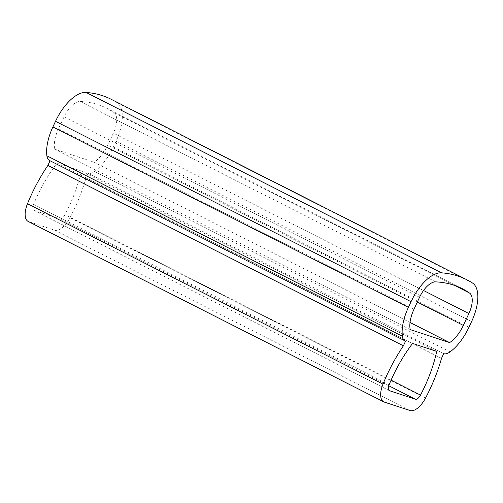 <?xml version="1.0" encoding="UTF-8"?>
<svg xmlns="http://www.w3.org/2000/svg" width="503" height="503" viewBox="0 0 503 503"><rect width="100%" height="100%" fill="white"/><g stroke="black" fill="none" stroke-linecap="round" stroke-linejoin="round"><path stroke-width="0.38" stroke-dasharray="2.52 1.89" d="M443.696 353.684L88.182 173.296A17.536 8.186 -63.1 0 0 94.539 171.479A37.568 17.548 -63.1 0 0 113.433 146.876L116.055 141.249A37.568 17.548 -63.1 0 0 116.998 102.637A287.414 134.226 -63.1 0 0 111.232 99.317M441.515 358.362L86 177.968L88.182 173.296M86 177.968A100.185 46.792 -63.1 0 1 69.999 217.711A18.787 8.771 -63.1 0 1 54.55 230.167L28.765 221.672A18.787 8.771 -63.1 0 1 28.187 221.433M405.581 341.128L50.067 160.734A17.536 8.186 -63.1 0 1 49.596 160.532M412.573 343.436L57.065 163.041L81.19 170.989A87.667 40.938 -63.1 0 1 64.981 214.687A6.262 2.924 -63.1 0 1 59.832 218.836L34.047 210.342A6.262 2.924 -63.1 0 1 33.858 210.267A6.262 2.924 -63.1 0 1 33.626 204.356A87.667 40.938 -63.1 0 1 57.065 163.041M436.698 351.383L81.19 170.989M410.203 329.584L54.689 149.19L94.124 162.186L410.027 322.48M419.565 297.273L64.051 116.885A20.038 9.356 -63.1 0 1 80.172 101.48A277.398 129.548 -63.1 0 1 106.699 108.252A277.398 129.548 -63.1 0 1 113.999 112.628A20.038 9.356 -63.1 0 1 113.376 133.132L107.831 145.027A25.049 11.695 -63.1 0 1 94.124 162.186M64.051 116.885L58.505 128.774A25.049 11.695 -63.1 0 0 54.689 149.19M450.053 351.874L94.539 171.479M425.513 398.106L69.999 217.711M410.064 410.561L54.55 230.167M384.279 402.067L28.765 221.672M472.512 283.032L116.998 102.637M471.569 321.643L116.055 141.249M468.947 327.271L113.433 146.876M389.14 384.751L33.626 204.356M389.19 390.548L34.047 210.342M388.781 385.757L59.832 218.836M391.083 380.155L64.981 214.687M417.327 302.077L107.831 145.027M423.526 290.508L113.376 133.132M454.366 285.333L113.999 112.628M435.686 281.875L80.172 101.48M414.019 309.169L58.505 128.774M389.372 390.661L33.858 210.267M462.213 288.647L106.699 108.252"/><path stroke-width="0.75" d="M403.4 345.806L405.581 341.128A17.536 8.186 -63.1 0 1 405.11 340.927A17.536 8.186 -63.1 0 1 402.381 336.167A37.568 17.548 -63.1 0 1 408.417 307.327L411.039 301.699A37.568 17.548 -63.1 0 1 441.565 272.833A287.414 134.226 -63.1 0 1 466.746 279.712A287.414 134.226 -63.1 0 1 472.512 283.032A37.568 17.548 -63.1 0 1 471.569 321.643L468.947 327.271A37.568 17.548 -63.1 0 1 450.053 351.874A17.536 8.186 -63.1 0 1 443.696 353.684L441.515 358.362A100.185 46.792 -63.1 0 1 425.513 398.106A18.787 8.771 -63.1 0 1 410.064 410.561L384.279 402.067A18.787 8.771 -63.1 0 1 383.701 401.828A18.787 8.771 -63.1 0 1 383.009 384.103A100.185 46.792 -63.1 0 1 403.4 345.806L47.892 165.412L50.055 160.765M383.701 401.828L28.187 221.433A18.787 8.771 -63.1 0 1 27.495 203.709A100.185 46.792 -63.1 0 1 47.892 165.412M405.11 340.927L49.596 160.532A17.536 8.186 -63.1 0 1 46.867 155.773A37.568 17.548 -63.1 0 1 52.903 126.932L55.525 121.305A37.568 17.548 -63.1 0 1 86.051 92.439A287.414 134.226 -63.1 0 1 111.232 99.317L466.746 279.712M415.346 399.231L389.561 390.737A6.262 2.924 -63.1 0 1 389.372 390.661A6.262 2.924 -63.1 0 1 389.14 384.751A87.667 40.938 -63.1 0 1 412.573 343.436L436.698 351.383A87.667 40.938 -63.1 0 1 420.495 395.081A6.262 2.924 -63.1 0 1 415.346 399.231L388.781 385.757M449.638 342.581A25.049 11.695 -63.1 0 0 463.338 325.422L468.89 313.526A20.038 9.356 -63.1 0 0 469.513 293.023A277.398 129.548 -63.1 0 0 462.213 288.647A277.398 129.548 -63.1 0 0 435.686 281.875A20.038 9.356 -63.1 0 0 419.565 297.273L414.019 309.169A25.049 11.695 -63.1 0 0 410.203 329.584L449.638 342.581L410.027 322.48M383.009 384.103L27.495 203.709M402.381 336.167L46.867 155.773M408.417 307.327L52.903 126.932M411.039 301.699L55.525 121.305M441.565 272.833L86.051 92.439M389.561 390.737L389.19 390.548M420.495 395.081L391.083 380.155M463.338 325.422L417.327 302.077M468.89 313.526L423.526 290.508M469.513 293.023L454.366 285.333"/></g></svg>
